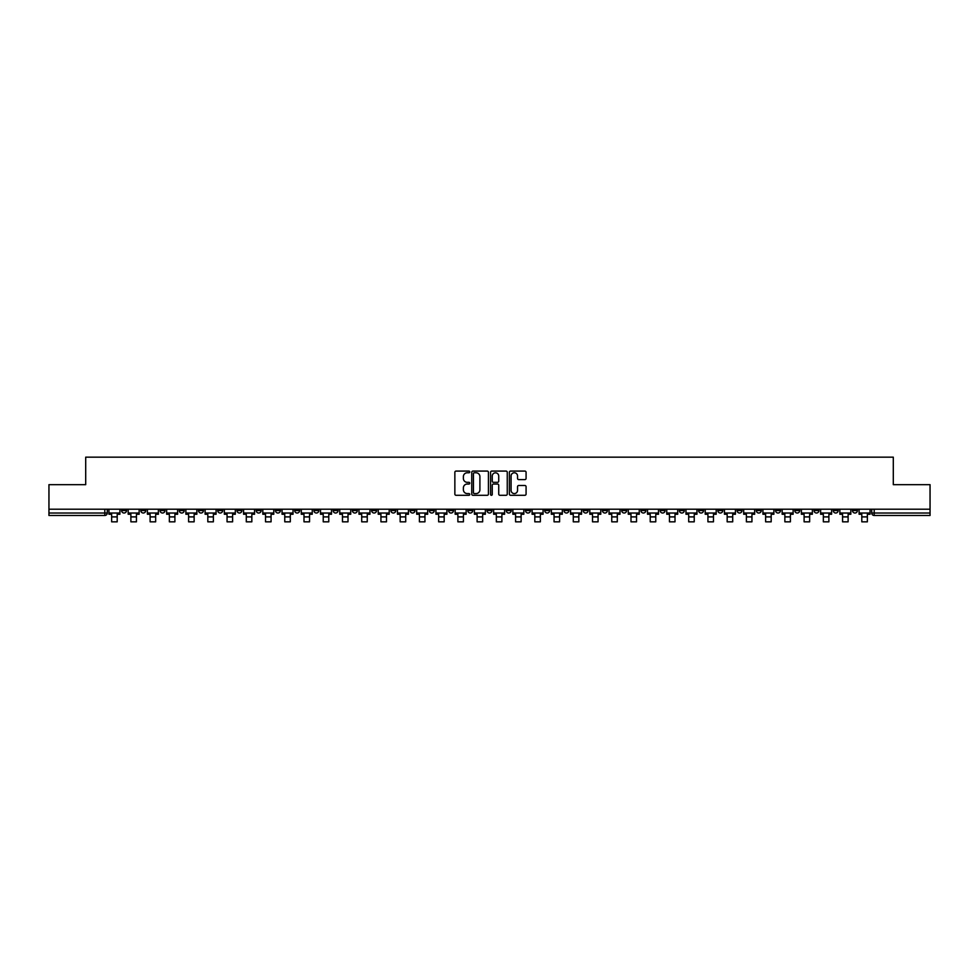 <?xml version="1.0" encoding="UTF-8"?>
<svg xmlns="http://www.w3.org/2000/svg" width="979" height="979" viewBox="0 0 979 979"><rect width="100%" height="100%" fill="white"/><g stroke="black" fill="none" stroke-linecap="round" stroke-linejoin="round"><path stroke-width="1.47" d="M469.773 471.927A0.844 0.844 0 0 0 468.929 471.083L456.067 471.083A1.212 1.212 0 0 0 454.856 472.294L454.856 494.077A1.212 1.212 0 0 0 456.067 495.288L468.929 495.288A0.844 0.844 0 0 0 469.773 494.432A0.844 0.844 0 0 0 468.929 493.587L467.264 493.587A3.867 3.867 0 0 1 463.385 489.72L463.385 487.897A3.867 3.867 0 0 1 467.264 484.03L468.929 484.03A0.844 0.844 0 0 0 469.773 483.185A0.844 0.844 0 0 0 468.929 482.329L467.264 482.329A3.867 3.867 0 0 1 463.385 478.462L463.385 476.651A3.867 3.867 0 0 1 467.264 472.771L468.929 472.771A0.844 0.844 0 0 0 469.773 471.927M756.326 509.202L756.326 510.548L761.258 510.548A2.472 2.472 0 0 1 758.786 513.02A2.472 2.472 0 0 1 756.326 510.548L756.326 509.202M640.915 509.202L640.915 510.548L645.846 510.548A2.472 2.472 0 0 1 643.374 513.02A2.472 2.472 0 0 1 640.915 510.548L640.915 509.202M621.677 509.202L621.677 510.548L626.609 510.548A2.472 2.472 0 0 1 624.149 513.02A2.472 2.472 0 0 1 621.677 510.548L621.677 509.202M506.265 509.202L506.265 510.548L511.197 510.548A2.472 2.472 0 0 1 508.737 513.02A2.472 2.472 0 0 1 506.265 510.548L506.265 509.202M487.028 509.202L487.028 510.548L491.972 510.548A2.472 2.472 0 0 1 489.5 513.02A2.472 2.472 0 0 1 487.028 510.548L487.028 509.202M467.803 509.202L467.803 510.548L472.735 510.548A2.472 2.472 0 0 1 470.263 513.02A2.472 2.472 0 0 1 467.803 510.548L467.803 509.202M429.328 509.202L429.328 510.548L434.26 510.548A2.472 2.472 0 0 1 431.8 513.02A2.472 2.472 0 0 1 429.328 510.548L429.328 509.202M390.866 510.548L390.866 509.202L390.866 510.548A2.472 2.472 0 0 0 393.325 513.02A2.472 2.472 0 0 1 390.866 510.548L395.797 510.548A2.472 2.472 0 0 1 393.325 513.02A2.472 2.472 0 0 0 395.797 510.548L395.797 509.202L395.797 510.548M371.628 510.548L371.628 509.202L371.628 510.548A2.472 2.472 0 0 0 374.088 513.02A2.472 2.472 0 0 1 371.628 510.548L376.56 510.548A2.472 2.472 0 0 1 374.088 513.02M352.391 510.548L352.391 509.202L352.391 510.548A2.472 2.472 0 0 0 354.851 513.02A2.472 2.472 0 0 1 352.391 510.548L357.323 510.548A2.472 2.472 0 0 1 354.851 513.02A2.472 2.472 0 0 0 357.323 510.548L357.323 509.202L357.323 510.548M333.154 509.202L333.154 510.548L338.085 510.548A2.472 2.472 0 0 1 335.626 513.02A2.472 2.472 0 0 1 333.154 510.548L333.154 509.202M313.916 509.202L313.916 510.548L318.848 510.548A2.472 2.472 0 0 1 316.388 513.02A2.472 2.472 0 0 1 313.916 510.548L313.916 509.202M294.691 509.202L294.691 510.548L299.623 510.548A2.472 2.472 0 0 1 297.151 513.02A2.472 2.472 0 0 1 294.691 510.548L294.691 509.202M275.454 510.548L275.454 509.202L275.454 510.548A2.472 2.472 0 0 0 277.914 513.02A2.472 2.472 0 0 1 275.454 510.548L280.386 510.548A2.472 2.472 0 0 1 277.914 513.02M236.979 510.548L236.979 509.202L236.979 510.548A2.472 2.472 0 0 0 239.451 513.02A2.472 2.472 0 0 1 236.979 510.548L241.911 510.548A2.472 2.472 0 0 1 239.451 513.02A2.472 2.472 0 0 0 241.911 510.548L241.911 509.202L241.911 510.548M217.742 510.548L217.742 509.202L217.742 510.548A2.472 2.472 0 0 0 220.214 513.02A2.472 2.472 0 0 1 217.742 510.548L222.674 510.548A2.472 2.472 0 0 1 220.214 513.02A2.472 2.472 0 0 0 222.674 510.548L222.674 509.202L222.674 510.548M198.517 510.548L198.517 509.202L198.517 510.548A2.472 2.472 0 0 0 200.976 513.02A2.472 2.472 0 0 1 198.517 510.548L203.448 510.548A2.472 2.472 0 0 1 200.976 513.02A2.472 2.472 0 0 0 203.448 510.548L203.448 509.202L203.448 510.548M179.279 510.548L179.279 509.202L179.279 510.548A2.472 2.472 0 0 0 181.739 513.02A2.472 2.472 0 0 1 179.279 510.548L184.211 510.548A2.472 2.472 0 0 1 181.739 513.02M160.042 510.548L160.042 509.202L160.042 510.548A2.472 2.472 0 0 0 162.514 513.02A2.472 2.472 0 0 1 160.042 510.548L164.974 510.548A2.472 2.472 0 0 1 162.514 513.02A2.472 2.472 0 0 0 164.974 510.548L164.974 509.202L164.974 510.548M140.805 510.548L140.805 509.202L140.805 510.548A2.472 2.472 0 0 0 143.277 513.02A2.472 2.472 0 0 1 140.805 510.548L145.736 510.548A2.472 2.472 0 0 1 143.277 513.02A2.472 2.472 0 0 0 145.736 510.548L145.736 509.202L145.736 510.548M524.866 479.612A1.212 1.212 0 0 0 526.078 478.401L526.078 472.294A1.212 1.212 0 0 0 524.866 471.083L510.585 471.083A1.212 1.212 0 0 0 509.374 472.294L509.374 494.077A1.212 1.212 0 0 0 510.585 495.288L524.866 495.288A1.212 1.212 0 0 0 526.078 494.077L526.078 486.685A1.212 1.212 0 0 0 524.866 485.486L518.76 485.486A1.212 1.212 0 0 0 517.548 486.685L517.548 490.357A3.243 3.243 0 0 1 514.305 493.587A3.243 3.243 0 0 1 511.075 490.357L511.075 476.014A3.243 3.243 0 0 1 514.305 472.771A3.243 3.243 0 0 1 517.548 476.014L517.548 478.401A1.212 1.212 0 0 0 518.76 479.612L524.866 479.612M48.95 509.202L48.95 484.666L85.699 484.666L85.699 457.169L893.301 457.169L893.301 484.666L930.05 484.666L930.05 509.202L48.95 509.202L48.95 513.02L107.274 513.02L107.274 509.202L107.274 513.02A2.472 2.472 0 0 1 104.802 515.48L48.95 515.48L48.95 513.02M488.435 472.294A1.212 1.212 0 0 0 487.236 471.083L472.955 471.083A1.212 1.212 0 0 0 471.743 472.294L471.743 494.077A1.212 1.212 0 0 0 472.955 495.288L487.236 495.288A1.212 1.212 0 0 0 488.435 494.077L488.435 472.294M491.764 471.083L506.045 471.083A1.212 1.212 0 0 1 507.257 472.294L507.257 494.077A1.212 1.212 0 0 1 506.045 495.288L499.939 495.288A1.212 1.212 0 0 1 498.727 494.077L498.727 485.241A1.212 1.212 0 0 0 497.516 484.03L493.465 484.03A1.212 1.212 0 0 0 492.253 485.241L492.253 494.432A0.844 0.844 0 0 1 491.409 495.288A0.844 0.844 0 0 1 490.565 494.432L490.565 472.294A1.212 1.212 0 0 1 491.764 471.083M871.726 509.202L871.726 513.02L930.05 513.02L930.05 515.48L874.198 515.48A2.472 2.472 0 0 1 871.726 513.02A2.472 2.472 0 0 0 874.198 515.48L874.198 509.202M930.05 509.202L930.05 513.02M857.42 510.548L857.42 509.202L857.42 510.548A2.472 2.472 0 0 1 854.961 513.02A2.472 2.472 0 0 1 852.489 510.548L857.42 510.548A2.472 2.472 0 0 1 854.961 513.02M852.489 509.202L852.489 510.548M838.195 509.202L838.195 510.548A2.472 2.472 0 0 1 835.723 513.02A2.472 2.472 0 0 1 833.264 510.548A2.472 2.472 0 0 0 835.723 513.02M833.264 509.202L833.264 510.548L838.195 510.548M818.958 509.202L818.958 510.548A2.472 2.472 0 0 1 816.486 513.02A2.472 2.472 0 0 1 814.026 510.548L818.958 510.548A2.472 2.472 0 0 1 816.486 513.02M814.026 509.202L814.026 510.548M799.721 509.202L799.721 510.548A2.472 2.472 0 0 1 797.261 513.02A2.472 2.472 0 0 1 794.789 510.548A2.472 2.472 0 0 0 797.261 513.02M794.789 509.202L794.789 510.548L799.721 510.548M780.483 509.202L780.483 510.548A2.472 2.472 0 0 1 778.024 513.02A2.472 2.472 0 0 1 775.552 510.548L780.483 510.548M775.552 509.202L775.552 510.548M761.258 509.202L761.258 510.548A2.472 2.472 0 0 1 758.786 513.02M742.021 509.202L742.021 510.548A2.472 2.472 0 0 1 739.549 513.02A2.472 2.472 0 0 1 737.089 510.548L742.021 510.548M737.089 509.202L737.089 510.548M722.783 509.202L722.783 510.548A2.472 2.472 0 0 1 720.311 513.02A2.472 2.472 0 0 1 717.852 510.548L722.783 510.548M717.852 509.202L717.852 510.548M703.546 509.202L703.546 510.548A2.472 2.472 0 0 1 701.086 513.02A2.472 2.472 0 0 1 698.614 510.548A2.472 2.472 0 0 0 701.086 513.02M698.614 509.202L698.614 510.548L703.546 510.548M684.309 509.202L684.309 510.548A2.472 2.472 0 0 1 681.849 513.02A2.472 2.472 0 0 1 679.377 510.548L684.309 510.548M679.377 509.202L679.377 510.548M665.084 509.202L665.084 510.548A2.472 2.472 0 0 1 662.612 513.02A2.472 2.472 0 0 1 660.152 510.548L665.084 510.548M660.152 509.202L660.152 510.548M645.846 509.202L645.846 510.548M626.609 509.202L626.609 510.548L626.609 509.202M607.372 509.202L607.372 510.548A2.472 2.472 0 0 1 604.912 513.02A2.472 2.472 0 0 1 602.44 510.548L607.372 510.548M602.44 509.202L602.44 510.548M588.134 509.202L588.134 510.548A2.472 2.472 0 0 1 585.675 513.02A2.472 2.472 0 0 1 583.203 510.548L588.134 510.548M583.203 509.202L583.203 510.548M568.909 509.202L568.909 510.548A2.472 2.472 0 0 1 566.437 513.02A2.472 2.472 0 0 1 563.977 510.548L568.909 510.548M563.977 509.202L563.977 510.548M549.672 509.202L549.672 510.548A2.472 2.472 0 0 1 547.2 513.02A2.472 2.472 0 0 1 544.74 510.548L549.672 510.548M544.74 509.202L544.74 510.548M530.434 509.202L530.434 510.548A2.472 2.472 0 0 1 527.975 513.02A2.472 2.472 0 0 1 525.503 510.548L530.434 510.548M525.503 509.202L525.503 510.548M511.197 509.202L511.197 510.548A2.472 2.472 0 0 1 508.737 513.02M491.972 509.202L491.972 510.548M472.735 510.548L472.735 509.202L472.735 510.548A2.472 2.472 0 0 1 470.263 513.02M453.497 509.202L453.497 510.548A2.472 2.472 0 0 1 451.025 513.02A2.472 2.472 0 0 1 448.566 510.548A2.472 2.472 0 0 0 451.025 513.02A2.472 2.472 0 0 0 453.497 510.548L448.566 510.548L448.566 509.202M434.26 510.548L434.26 509.202L434.26 510.548A2.472 2.472 0 0 1 431.8 513.02M415.023 509.202L415.023 510.548A2.472 2.472 0 0 1 412.563 513.02A2.472 2.472 0 0 1 410.091 510.548A2.472 2.472 0 0 0 412.563 513.02M410.091 509.202L410.091 510.548L415.023 510.548M376.56 509.202L376.56 510.548L376.56 509.202M338.085 510.548L338.085 509.202L338.085 510.548A2.472 2.472 0 0 1 335.626 513.02M318.848 510.548L318.848 509.202L318.848 510.548A2.472 2.472 0 0 1 316.388 513.02M299.623 510.548L299.623 509.202L299.623 510.548A2.472 2.472 0 0 1 297.151 513.02M280.386 509.202L280.386 510.548L280.386 509.202M261.148 510.548L261.148 509.202L261.148 510.548A2.472 2.472 0 0 1 258.689 513.02A2.472 2.472 0 0 1 256.217 510.548L261.148 510.548A2.472 2.472 0 0 1 258.689 513.02M256.217 509.202L256.217 510.548M184.211 509.202L184.211 510.548L184.211 509.202M126.511 509.202L126.511 510.548A2.472 2.472 0 0 1 124.039 513.02A2.472 2.472 0 0 1 121.58 510.548A2.472 2.472 0 0 0 124.039 513.02A2.472 2.472 0 0 0 126.511 510.548L126.511 509.202M121.58 509.202L121.58 510.548L126.511 510.548M104.802 509.202L104.802 515.48A2.472 2.472 0 0 0 107.274 513.02M474.277 472.771A0.844 0.844 0 0 0 473.432 473.616L473.432 492.743A0.844 0.844 0 0 0 474.277 493.587L476.039 493.587A3.867 3.867 0 0 0 479.906 489.72L479.906 476.651A3.867 3.867 0 0 0 476.039 472.771L474.277 472.771M498.727 476.075A3.243 3.243 0 0 0 495.496 472.833A3.243 3.243 0 0 0 492.253 476.075L492.253 481.117A1.212 1.212 0 0 0 493.465 482.329L497.516 482.329A1.212 1.212 0 0 0 498.727 481.117L498.727 476.075M108.938 513.02L119.903 513.02L119.903 514.256L117.199 514.256L117.199 521.831L111.643 521.831L111.643 514.256L108.938 514.256L108.938 509.202M119.903 513.02L119.903 509.202M128.176 513.02L139.14 513.02L139.14 514.256L136.436 514.256L136.436 521.831L130.88 521.831L130.88 514.256L128.176 514.256L128.176 509.202M139.14 513.02L139.14 509.202M147.401 513.02L158.378 513.02L158.378 514.256L155.661 514.256L155.661 521.831L150.117 521.831L150.117 514.256L147.401 514.256L147.401 509.202M158.378 513.02L158.378 509.202M166.638 513.02L177.615 513.02L177.615 514.256L174.898 514.256L174.898 521.831L169.355 521.831L169.355 514.256L166.638 514.256L166.638 509.202M177.615 513.02L177.615 509.202M185.875 513.02L196.852 513.02L196.852 514.256L194.136 514.256L194.136 521.831L188.592 521.831L188.592 514.256L185.875 514.256L185.875 509.202M196.852 513.02L196.852 509.202M205.113 513.02L216.078 513.02L216.078 514.256L213.373 514.256L213.373 521.831L207.817 521.831L207.817 514.256L205.113 514.256L205.113 509.202M216.078 513.02L216.078 509.202M224.338 513.02L235.315 513.02L235.315 514.256L232.61 514.256L232.61 521.831L227.055 521.831L227.055 514.256L224.338 514.256L224.338 509.202M235.315 513.02L235.315 509.202M243.575 513.02L254.552 513.02L254.552 514.256L251.836 514.256L251.836 521.831L246.292 521.831L246.292 514.256L243.575 514.256L243.575 509.202M254.552 513.02L254.552 509.202M262.813 513.02L273.79 513.02L273.79 514.256L271.073 514.256L271.073 521.831L265.529 521.831L265.529 514.256L262.813 514.256L262.813 509.202M273.79 513.02L273.79 509.202M282.05 513.02L293.027 513.02L293.027 514.256L290.31 514.256L290.31 521.831L284.767 521.831L284.767 514.256L282.05 514.256L282.05 509.202M293.027 513.02L293.027 509.202M301.287 513.02L312.252 513.02L312.252 514.256L309.548 514.256L309.548 521.831L303.992 521.831L303.992 514.256L301.287 514.256L301.287 509.202M312.252 513.02L312.252 509.202M320.512 513.02L331.489 513.02L331.489 514.256L328.773 514.256L328.773 521.831L323.229 521.831L323.229 514.256L320.512 514.256L320.512 509.202M331.489 513.02L331.489 509.202M339.75 513.02L350.727 513.02L350.727 514.256L348.01 514.256L348.01 521.831L342.466 521.831L342.466 514.256L339.75 514.256L339.75 509.202M350.727 513.02L350.727 509.202M358.987 513.02L369.964 513.02L369.964 514.256L367.247 514.256L367.247 521.831L361.704 521.831L361.704 514.256L358.987 514.256L358.987 509.202M369.964 513.02L369.964 509.202M378.224 513.02L389.201 513.02L389.201 514.256L386.485 514.256L386.485 521.831L380.929 521.831L380.929 514.256L378.224 514.256L378.224 509.202M389.201 513.02L389.201 509.202M397.462 513.02L408.427 513.02L408.427 514.256L405.722 514.256L405.722 521.831L400.166 521.831L400.166 514.256L397.462 514.256L397.462 509.202M408.427 513.02L408.427 509.202M416.687 513.02L427.664 513.02L427.664 514.256L424.947 514.256L424.947 521.831L419.404 521.831L419.404 514.256L416.687 514.256L416.687 509.202M427.664 513.02L427.664 509.202M435.924 513.02L446.901 513.02L446.901 514.256L444.185 514.256L444.185 521.831L438.641 521.831L438.641 514.256L435.924 514.256L435.924 509.202M446.901 513.02L446.901 509.202M455.162 513.02L466.139 513.02L466.139 514.256L463.422 514.256L463.422 521.831L457.878 521.831L457.878 514.256L455.162 514.256L455.162 509.202M466.139 513.02L466.139 509.202M474.399 513.02L485.364 513.02L485.364 514.256L482.659 514.256L482.659 521.831L477.103 521.831L477.103 514.256L474.399 514.256L474.399 509.202M485.364 513.02L485.364 509.202M493.636 513.02L504.601 513.02L504.601 514.256L501.897 514.256L501.897 521.831L496.341 521.831L496.341 514.256L493.636 514.256L493.636 509.202M504.601 513.02L504.601 509.202M512.861 513.02L523.838 513.02L523.838 514.256L521.122 514.256L521.122 521.831L515.578 521.831L515.578 514.256L512.861 514.256L512.861 509.202M523.838 513.02L523.838 509.202M532.099 513.02L543.076 513.02L543.076 514.256L540.359 514.256L540.359 521.831L534.815 521.831L534.815 514.256L532.099 514.256L532.099 509.202M543.076 513.02L543.076 509.202M551.336 513.02L562.313 513.02L562.313 514.256L559.596 514.256L559.596 521.831L554.053 521.831L554.053 514.256L551.336 514.256L551.336 509.202M562.313 513.02L562.313 509.202M570.573 513.02L581.538 513.02L581.538 514.256L578.834 514.256L578.834 521.831L573.278 521.831L573.278 514.256L570.573 514.256L570.573 509.202M581.538 513.02L581.538 509.202M589.799 513.02L600.776 513.02L600.776 514.256L598.071 514.256L598.071 521.831L592.515 521.831L592.515 514.256L589.799 514.256L589.799 509.202M600.776 513.02L600.776 509.202M609.036 513.02L620.013 513.02L620.013 514.256L617.296 514.256L617.296 521.831L611.753 521.831L611.753 514.256L609.036 514.256L609.036 509.202M620.013 513.02L620.013 509.202M628.273 513.02L639.25 513.02L639.25 514.256L636.534 514.256L636.534 521.831L630.99 521.831L630.99 514.256L628.273 514.256L628.273 509.202M639.25 513.02L639.25 509.202M647.511 513.02L658.488 513.02L658.488 514.256L655.771 514.256L655.771 521.831L650.227 521.831L650.227 514.256L647.511 514.256L647.511 509.202M658.488 513.02L658.488 509.202M666.748 513.02L677.713 513.02L677.713 514.256L675.008 514.256L675.008 521.831L669.452 521.831L669.452 514.256L666.748 514.256L666.748 509.202M677.713 513.02L677.713 509.202M685.973 513.02L696.95 513.02L696.95 514.256L694.233 514.256L694.233 521.831L688.69 521.831L688.69 514.256L685.973 514.256L685.973 509.202M696.95 513.02L696.95 509.202M705.21 513.02L716.187 513.02L716.187 514.256L713.471 514.256L713.471 521.831L707.927 521.831L707.927 514.256L705.21 514.256L705.21 509.202M716.187 513.02L716.187 509.202M724.448 513.02L735.425 513.02L735.425 514.256L732.708 514.256L732.708 521.831L727.164 521.831L727.164 514.256L724.448 514.256L724.448 509.202M735.425 513.02L735.425 509.202M743.685 513.02L754.662 513.02L754.662 514.256L751.945 514.256L751.945 521.831L746.39 521.831L746.39 514.256L743.685 514.256L743.685 509.202M754.662 513.02L754.662 509.202M762.922 513.02L773.887 513.02L773.887 514.256L771.183 514.256L771.183 521.831L765.627 521.831L765.627 514.256L762.922 514.256L762.922 509.202M773.887 513.02L773.887 509.202M782.148 513.02L793.125 513.02L793.125 514.256L790.408 514.256L790.408 521.831L784.864 521.831L784.864 514.256L782.148 514.256L782.148 509.202M793.125 513.02L793.125 509.202M801.385 513.02L812.362 513.02L812.362 514.256L809.645 514.256L809.645 521.831L804.102 521.831L804.102 514.256L801.385 514.256L801.385 509.202M812.362 513.02L812.362 509.202M820.622 513.02L831.599 513.02L831.599 514.256L828.883 514.256L828.883 521.831L823.339 521.831L823.339 514.256L820.622 514.256L820.622 509.202M831.599 513.02L831.599 509.202M839.86 513.02L850.824 513.02L850.824 514.256L848.12 514.256L848.12 521.831L842.564 521.831L842.564 514.256L839.86 514.256L839.86 509.202M850.824 513.02L850.824 509.202M859.097 513.02L870.062 513.02L870.062 514.256L867.357 514.256L867.357 521.831L861.801 521.831L861.801 514.256L859.097 514.256L859.097 509.202M870.062 513.02L870.062 509.202M111.643 516.9L117.199 516.9M130.88 516.9L136.436 516.9M150.117 516.9L155.661 516.9M169.355 516.9L174.898 516.9M188.592 516.9L194.136 516.9M207.817 516.9L213.373 516.9M227.055 516.9L232.61 516.9M246.292 516.9L251.836 516.9M265.529 516.9L271.073 516.9M284.767 516.9L290.31 516.9M303.992 516.9L309.548 516.9M323.229 516.9L328.773 516.9M342.466 516.9L348.01 516.9M361.704 516.9L367.247 516.9M380.929 516.9L386.485 516.9M400.166 516.9L405.722 516.9M419.404 516.9L424.947 516.9M438.641 516.9L444.185 516.9M457.878 516.9L463.422 516.9M477.103 516.9L482.659 516.9M496.341 516.9L501.897 516.9M515.578 516.9L521.122 516.9M534.815 516.9L540.359 516.9M554.053 516.9L559.596 516.9M573.278 516.9L578.834 516.9M592.515 516.9L598.071 516.9M611.753 516.9L617.296 516.9M630.99 516.9L636.534 516.9M650.227 516.9L655.771 516.9M669.452 516.9L675.008 516.9M688.69 516.9L694.233 516.9M707.927 516.9L713.471 516.9M727.164 516.9L732.708 516.9M746.39 516.9L751.945 516.9M765.627 516.9L771.183 516.9M784.864 516.9L790.408 516.9M804.102 516.9L809.645 516.9M823.339 516.9L828.883 516.9M842.564 516.9L848.12 516.9M861.801 516.9L867.357 516.9"/></g></svg>
